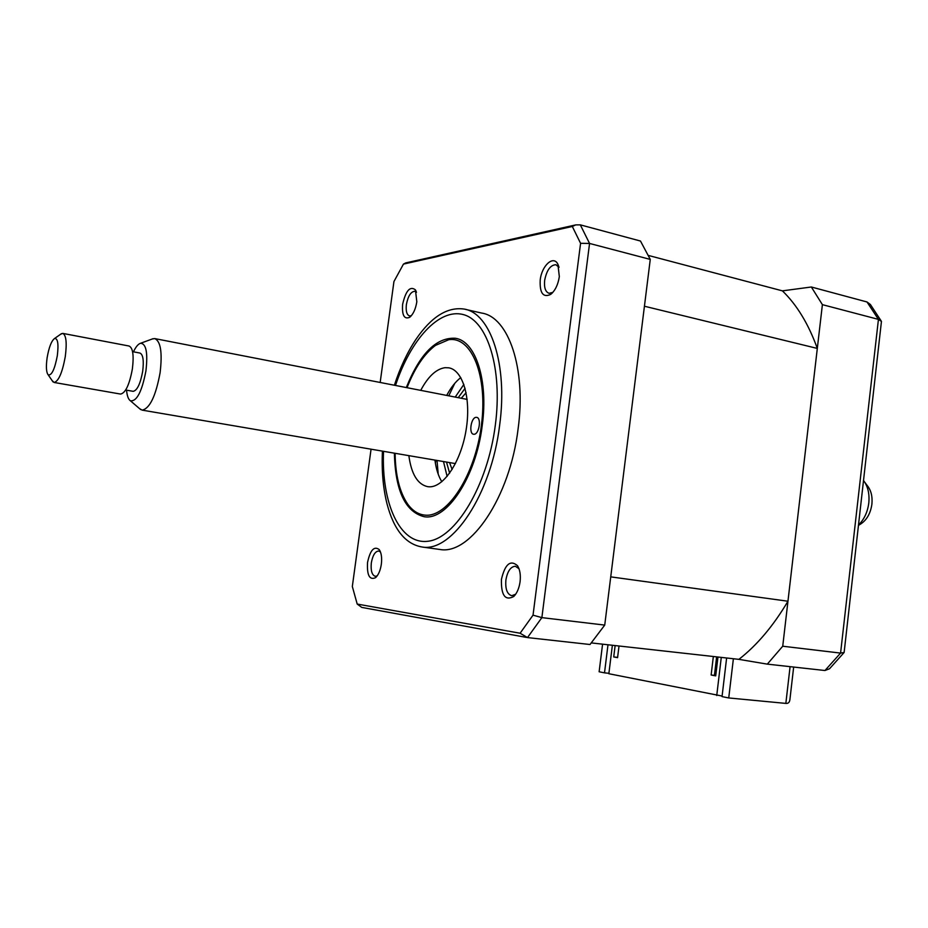 <?xml version="1.0" encoding="UTF-8"?>
<svg xmlns="http://www.w3.org/2000/svg" width="928" height="928" viewBox="0 0 928 928"><rect width="100%" height="100%" fill="white"/><g stroke="black" fill="none" stroke-linecap="round" stroke-linejoin="round"><path stroke-width="1.39" d="M738.897 659.356L767.305 664.135L782.733 646.224L822.394 304.651L811.339 286.996L782.408 290.858C796.92 304.906 808.555 324.104 817.313 348.429L787.953 601.228C773.372 625.843 757.016 645.227 738.897 659.356L591.345 642.918M787.953 601.228L610.74 576.868L644.426 306.228L817.313 348.429M782.408 290.858L648.394 255.444M726.624 657.987L722.042 696.603L728.735 697.949L733.387 658.741M607.991 644.774L604.511 672.858L608.896 673.299M843.958 652.674L829.528 668.752L824.969 670.515L840.582 653.092L878.433 319.383L867.007 301.971L870.383 304.488L881.171 320.937M881.449 321.401L844.132 652.454L840.582 653.092L782.733 646.224M881.449 321.413L878.433 319.383L822.394 304.651M728.735 697.949L785.842 703.401C788.232 703.644 789.589 702.357 789.914 699.526L793.66 667.046M767.305 664.135L824.969 670.515M811.339 286.996L867.007 301.971M602.574 644.171L599.128 671.768L604.511 672.858M501.422 579.408C501.05 595.358 505.157 601.054 513.741 596.507C517 593.212 519.112 588.306 520.074 581.775C520.817 575.024 519.958 569.653 517.488 565.686C510.377 559.561 505.018 564.143 501.422 579.408M518.984 568.702L515.342 566.242C510.632 566.637 507.477 571.219 505.899 579.988C505.192 589.071 507.152 594.303 511.757 595.706L515.666 594.222M367.546 562.449C366.85 575.279 369.518 580.348 375.562 577.668C378.438 575 380.364 570.511 381.338 564.201C382.092 557.705 381.385 552.844 379.216 549.596C374.123 545.768 370.237 550.06 367.546 562.449M380.468 551.974L378.636 551C375.121 551.394 372.685 555.373 371.316 562.936C370.62 570.72 371.954 575.174 375.33 576.323L377.22 575.836M402.624 304.303C401.87 315.207 404.19 319.545 409.596 317.341C413.192 314.406 415.605 309.221 416.823 301.797L415.431 289.872C410.083 285.778 405.814 290.58 402.624 304.303M416.463 292.32L414.816 291.264C410.837 291.636 408.018 296.078 406.371 304.628C405.71 311.124 406.777 314.905 409.573 315.961L411.371 315.694M540.212 280.001C539.609 293.144 543.112 297.934 550.722 294.373C555.176 290.65 558.053 284.734 559.329 276.625L557.89 264.248C553.494 254.852 541.708 265.582 540.212 280.001M559.016 267.322L555.895 264.712C550.432 264.979 546.685 270.187 544.655 280.372C543.97 287.668 545.455 291.984 549.098 293.306L552.844 292.39M438.492 549.283L440.104 549.504C470.426 555.095 509.982 497.304 518.114 428.748C526.42 368.404 508.474 316.866 481.551 313.038L465.462 309.384M387.034 503.916C383.102 488.035 381.57 470.438 382.417 451.124C381.547 470.647 383.09 488.244 387.034 503.916C393.901 529.876 405.617 544.237 422.205 547.021C452.11 552.566 491.364 494.299 499.635 425.279C508.034 364.53 490.483 312.759 463.919 309.036C447.25 306.762 431.23 316.912 415.86 339.486C407.264 352.408 400.107 367.662 394.377 385.236C400.061 367.836 407.218 352.582 415.86 339.486M406.302 387.556C419.966 353.638 436.311 337.212 455.358 338.268C475.542 340.947 488.557 380.144 482.224 425.569C476.029 477.062 446.716 521.014 424.073 516.687C405.211 511.804 395.305 490.634 394.377 453.166M435.394 463.2L435.789 460.23M527.487 637.582L590.022 644.508L604.731 625.089L650.261 259.411L640.482 241.036L580.313 224.854L589.558 243.449L541.871 617.63L527.487 637.582L520.098 633.232L357.199 604.058L352.327 586.496L371.061 449.187M604.731 625.089L541.871 617.63L533.032 615.16L520.098 633.232M650.261 259.411L589.558 243.449L580.58 243.31L533.032 615.16M380.167 382.464L393.936 281.555L403.46 264.097L572.309 226.478L580.58 243.31M403.46 264.097L405.756 262.902L575.731 224.901L580.313 224.854M572.309 226.478L575.731 224.901M526.478 637.408L361.769 607.411L357.199 604.058M466.123 392.683L461.286 398.251M449.558 462.585L452.122 469.498M455.23 397.08L463.884 384.412M447.122 476.435L443.491 461.541M454.778 383.334L448.781 395.827M437.018 460.439L438.225 474.231M476.215 417.345C471.053 417.148 468.489 433.898 473.616 434.246L473.976 434.269C479.126 434.594 481.76 417.716 476.621 417.368L476.215 417.345M395.119 453.293C395.398 475.252 399.585 492.176 407.67 504.055C412.612 510.91 418.505 514.599 425.326 515.156C447.586 517.395 475.02 475.275 481.365 425.592C488.035 375.91 471.575 336.017 448.734 339.718L435.487 345.39C424.2 353.893 414.723 367.987 407.044 387.695M420.732 390.363C428.052 376.559 436.148 368.996 445.011 367.685L448.665 367.813C462.956 369.936 471.366 398.448 466.088 430.058C460.996 461.68 443.63 487.641 429.107 486.806L427.831 486.701C417.693 484.544 411.359 474.185 408.854 455.636M441.821 481.713C438.376 476.157 436.09 468.942 434.93 460.091M446.704 395.421C450.904 387.533 455.602 381.594 460.787 377.592M716.636 656.873L714.432 675.364L715.743 675.607M717.367 661.966L716.056 661.734M713.342 656.514L711.138 675.016L714.432 675.364M615.136 645.575L613.721 656.954L617.572 657.662L619.022 646.004M616.842 657.523L617.607 657.418M613.721 656.954L616.865 657.291M612.376 645.262L608.849 673.728L722.112 696.046M711.138 675.016L715.72 675.874L717.959 657.024M721.276 657.395L716.741 695.524M126.544 390.166C127.066 395.885 128.366 399.423 130.43 400.803C136.776 401.615 141.949 391.628 145.94 370.84C147.981 352.71 146.16 343.534 140.511 343.29C138.168 344.021 135.813 346.863 133.435 351.816M152.296 338.975L154.686 338.581C160.672 341.121 162.481 352.501 160.103 372.696C155.788 396.047 149.802 408.529 142.146 410.13L139.478 408.575M57.304 355.784C58.731 343.905 57.814 338.152 54.543 338.523C51.411 340.912 48.94 347.327 47.119 357.767C45.901 366.711 46.261 372.395 48.186 374.842C51.655 375.747 54.694 369.39 57.304 355.784M60.494 334.335L62.733 333.384C66.19 335.02 67.036 342.757 65.285 356.596C62.35 372.604 58.638 381.222 54.137 382.464L52.061 380.503M864.757 482.235L867.204 485.506C871.044 490.204 872.622 496.41 871.902 504.136C870.557 513.462 866.729 520.144 860.43 524.169L858.586 525.341M858.644 524.842C864.223 519.344 867.599 512.07 868.794 502.988C869.652 493.905 867.935 486.469 863.643 480.658M120.408 394.04L120.605 394.075C125.57 392.962 129.491 384.563 132.379 368.892C134.015 355.343 132.901 347.71 129.038 346.016L62.918 333.419M133.029 391.314L133.191 391.338C137.228 390.456 140.395 383.774 142.692 371.304C143.991 360.493 143.063 354.415 139.908 353.046L132.565 351.654M785.842 703.401L790.088 666.652M383.519 451.31C381.35 503.127 399.748 544.608 427.646 541.291C455.439 538.658 487.571 485.866 495.332 425.128C502.779 368.892 487.606 320.844 463.362 314.604C439.141 307.945 410.582 339.683 395.49 385.445M458.235 397.66L465.09 388.298M449.628 473.234L446.507 462.063M515.376 594.651L513.741 596.507M376.548 576.682L375.562 577.668M410.605 316.506L409.596 317.341M552.415 292.865L550.722 294.373M440.104 549.504L422.205 547.021M558.946 267.055L557.89 264.248M416.196 291.473L415.431 289.872M380.155 551.209L379.216 549.596M518.938 568.574L517.488 565.686M449.442 367.964L448.665 367.813M140.511 343.29L153.097 338.685M54.543 338.523L61.503 333.628M467.155 399.4L154.999 338.639M455.451 463.594L142.146 410.13M133.191 391.338L125.674 390.015M120.605 394.075L54.137 382.464M48.186 374.842L53.035 381.93M130.43 400.803L140.673 409.596"/></g></svg>
